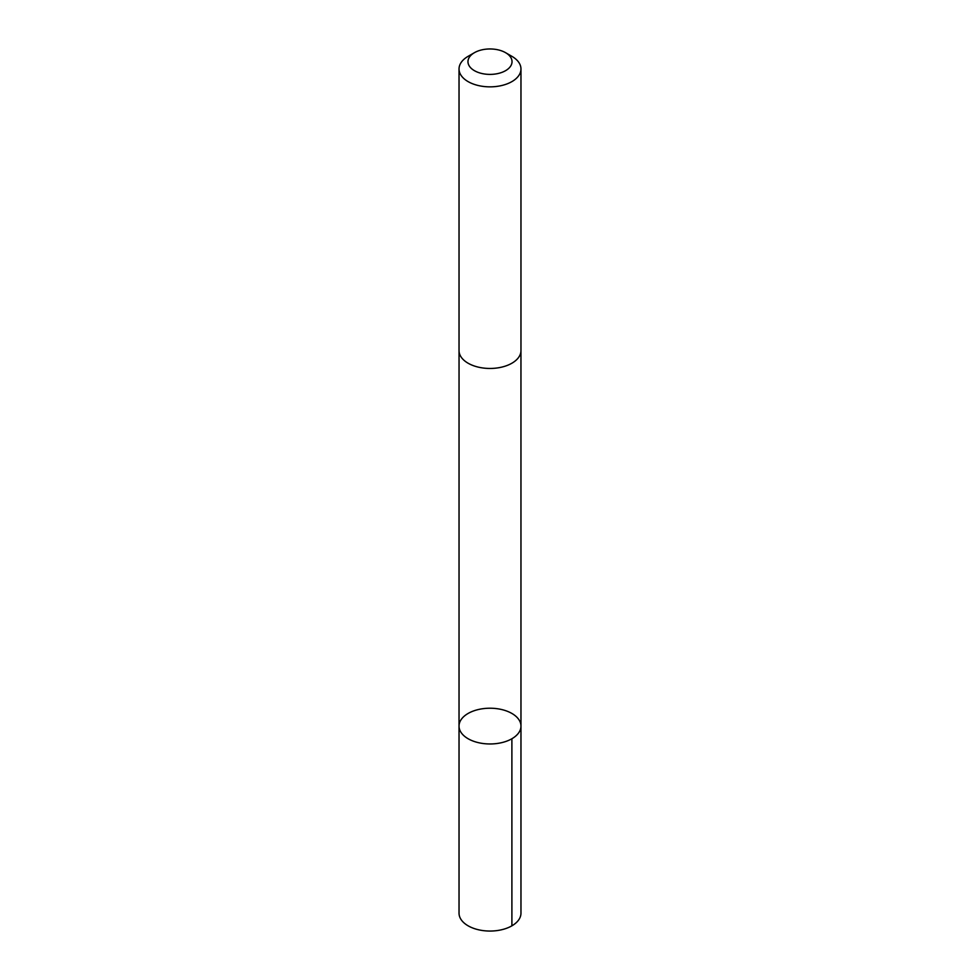 <?xml version="1.0" encoding="UTF-8"?>
<svg xmlns="http://www.w3.org/2000/svg" width="980" height="980" viewBox="0 0 980 980"><rect width="100%" height="100%" fill="white"/><g stroke="black" fill="none" stroke-linecap="round" stroke-linejoin="round"><path stroke-width="1.47" d="M508.142 740.586A30.968 17.873 180 0 1 475.913 742.007A30.968 17.873 180 0 1 459.032 726.094A30.968 17.873 180 0 1 490 708.221A30.968 17.873 180 0 1 520.968 726.094A30.968 17.873 180 0 1 508.142 740.586A30.968 17.873 180 0 1 475.913 742.007A30.968 17.873 180 0 1 459.032 726.094L459.032 913.176A30.968 17.885 0 0 0 475.913 929.089A30.968 17.885 0 0 0 508.142 927.668A30.968 17.885 0 0 0 520.968 913.176L520.968 726.094A30.968 17.873 180 0 1 508.142 740.586M474.418 52.687L468.097 56.338A30.968 17.885 0 0 0 459.032 68.98L459.032 350.571A30.968 17.885 0 0 0 490 368.455A30.968 17.885 0 0 0 520.968 350.571L520.968 68.98A30.968 17.885 0 0 0 511.903 56.338L505.582 52.687A22.026 12.716 0 0 0 477.089 51.377A22.026 12.716 0 0 0 474.418 52.687A22.026 12.716 0 0 0 474.418 70.67A22.026 12.716 0 0 0 505.582 70.67A22.026 12.716 0 0 0 505.582 52.687M459.032 68.98A30.968 17.885 0 0 0 490 86.853A30.968 17.885 0 0 0 520.968 68.98M511.891 738.736L511.903 925.818M459.044 351.048L459.032 726.094M520.956 351.048L520.968 726.094"/></g></svg>

